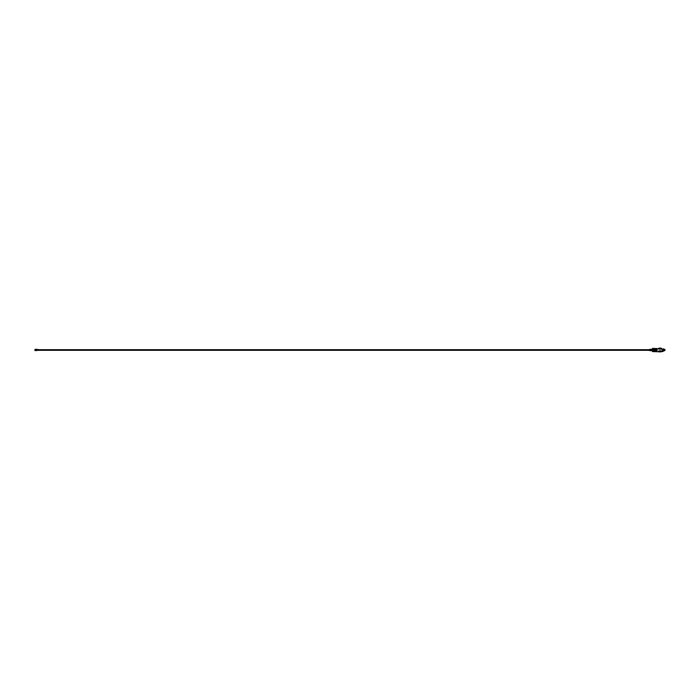 <?xml version="1.0" encoding="UTF-8"?>
<svg xmlns="http://www.w3.org/2000/svg" width="700" height="700" viewBox="0 0 700 700"><rect width="100%" height="100%" fill="white"/><g stroke="black" fill="none" stroke-linecap="round" stroke-linejoin="round"><path stroke-width="1.05" d="M664.904 350.429L664.335 349.23L664.335 350.77L665 349.668L665 350.332M664.335 349.23L663.504 348.88L663.442 351.19L663.504 348.88M664.335 350.77L664.265 349.169M663.442 348.81L663.442 351.19M663.504 351.12L663.504 349.169M663.504 350.831L664.265 350.831M652.173 349.921L652.173 349.317L652.015 349.921M651.472 349.921L651.315 349.335L651.472 349.921M650.773 349.921L650.615 349.352L650.773 349.921M650.072 349.921L649.915 349.361L650.072 349.921M650.423 349.921L650.265 349.352L650.423 349.921M651.122 349.921L650.965 349.344L651.122 349.921M651.822 349.921L651.665 349.326L651.822 349.921M652.173 350.683L652.015 350.079L652.173 350.683M651.822 350.674L651.665 350.079L651.822 350.674M651.472 350.665L651.315 350.079L651.472 350.665M651.122 350.656L650.965 350.079L651.122 350.656M650.773 350.656L650.615 350.079L650.773 350.656M650.423 350.648L650.265 350.079L650.423 350.648M650.072 350.639L649.915 350.079L650.072 350.639M652.251 350.683L649.617 350.639L649.617 349.361L652.251 349.317M652.89 348.408L652.89 351.592A0.639 0.639 0 0 1 652.251 350.963L652.251 349.037A0.639 0.639 0 0 1 652.89 348.408L659.19 348.652C658.271 348.793 658.271 348.95 659.19 349.142L662.629 349.142L662.629 350.858L659.19 350.858C658.271 351.041 658.271 351.207 659.19 351.348L662.629 351.348L662.629 350.858L662.629 351.592L661.657 351.592M656.81 350.717L653.363 350.717L653.721 349.09L656.749 349.09L656.749 350.656L656.81 349.283M656.749 350.91L656.749 349.09M652.89 351.592L660.905 351.864A0.56 0.56 0 0 1 660.678 351.916L659.593 351.916A0.56 0.56 0 0 1 659.365 351.864L658.613 351.592M661.657 348.408L660.905 348.136A0.56 0.56 0 0 0 660.678 348.084L659.593 348.084A0.56 0.56 0 0 0 659.365 348.136L658.613 348.408M661.421 348.469L659.391 348.215A0.481 0.481 0 0 1 659.593 348.162L660.678 348.162A0.481 0.481 0 0 1 660.879 348.215L661.421 348.469M659.19 349.142C658.271 348.959 658.271 348.793 659.19 348.652L659.19 349.142M659.19 351.348C658.271 351.207 658.271 351.05 659.19 350.858C658.271 351.05 658.271 351.207 659.19 351.348L659.19 350.858M661.421 351.531L659.391 351.785A0.481 0.481 0 0 0 659.593 351.838L660.678 351.838A0.481 0.481 0 0 0 660.879 351.785L661.421 351.531M657.108 349.703L657.108 350.297M656.049 349.379L654.798 349.379L654.798 350.621L656.049 350.621L656.049 349.379L654.798 349.379M654.106 350.735L654.106 349.265L653.975 350.735M656.364 350.735L656.425 349.204L656.486 350.735M653.721 349.09L653.721 350.91M653.599 349.344L653.599 350.656M653.258 349.703L653.258 350.297M657.212 350.297L657.212 349.703M654.841 349.422L654.841 350.578L655.996 350.578L655.996 349.422M39.183 349.685L649.617 349.685M39.183 350L649.617 350M37.616 350.376L37.616 349.624M38.299 350.368L38.299 349.632M38.797 349.632L39.183 350.359L37.275 350.28M38.797 349.93L37.433 349.615M37.275 350.402L35 350.639L37.275 350.402L37.275 349.361L35 349.361L35.227 350.402M37.774 349.624L37.774 350.376M38.456 349.632L38.456 350.368M37.275 349.598L35.227 349.598M35 350.639L35 349.361M653.721 350.656L653.721 349.344M39.183 350.315L649.617 350.315"/></g></svg>
